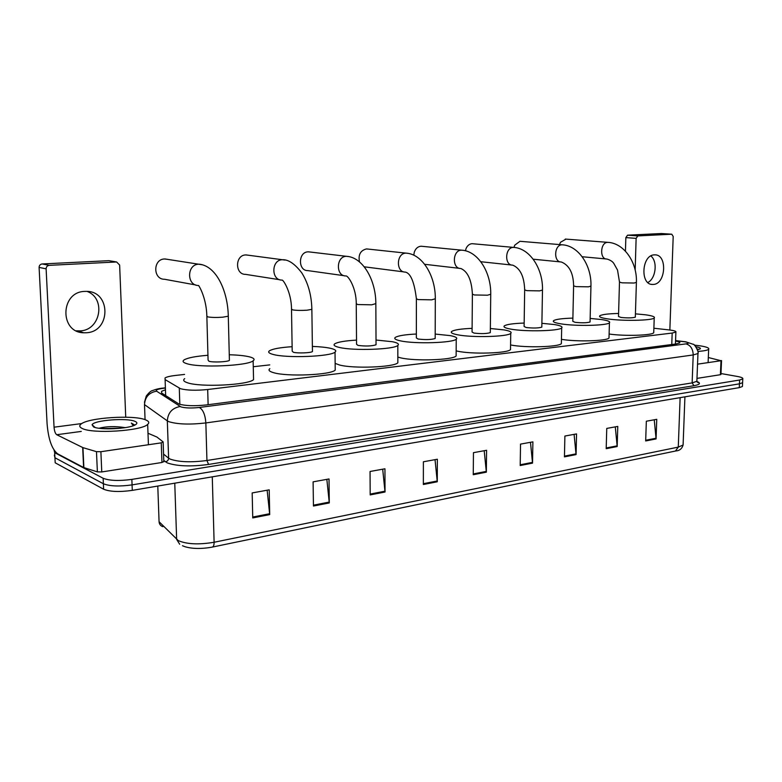 <?xml version="1.0" encoding="UTF-8"?>
<svg xmlns="http://www.w3.org/2000/svg" width="782" height="782" viewBox="0 0 782 782"><rect width="100%" height="100%" fill="white"/><g stroke="black" fill="none" stroke-linecap="round" stroke-linejoin="round"><path stroke-width="1.17" d="M184.572 374.431L175.539 375.438C170.124 376.064 166.615 376.914 165.012 377.97L165.11 379.602L180.534 388.722C187.035 390.404 196.087 390.668 207.689 389.514L672.178 333.054L675.883 332.086C676.45 331.255 674.133 330.532 668.952 329.906L653.879 328.235M269.77 364.891L253.27 366.738M165.413 389.798L161.551 391.323L161.649 393.043L179.088 404.108C185.588 405.897 194.659 406.181 206.301 404.939L676.078 343.963L679.754 342.936C680.281 342.262 678.884 341.626 675.56 341.02M720.984 373.552L737.387 376.455C741.483 377.217 743.281 378.038 742.783 378.918L739.616 380.023L131.855 479.395C119.059 481.116 109.48 480.744 103.146 478.261L54.691 452.69L54.066 450.139M742.783 378.918L742.607 382.711L742.636 382.115L742.607 382.711L739.44 383.835L132.07 484.889C119.284 486.648 109.715 486.267 103.38 483.745L54.945 457.753L54.339 455.134M164.631 394.978L165.579 394.715M742.46 385.897L742.607 382.711L739.44 383.835L132.07 484.889C119.284 486.648 109.715 486.267 103.38 483.745L54.945 457.753L54.691 452.69M654.251 419.778L656.078 438.927L656.753 419.328L646.333 421.224L645.678 440.96L656.078 438.927M615.287 426.864L617.184 446.542L617.77 426.415L606.754 428.419L606.197 448.692L617.184 446.542M574.096 434.362L576.07 454.596L576.549 433.922L564.887 436.043L564.448 456.874L576.07 454.596M530.479 442.299L532.532 463.12L532.894 441.859L520.529 444.108L520.206 465.534L532.532 463.12M267.141 490.206L269.712 514.605L269.213 489.835L252.175 492.934L252.742 517.928L269.712 514.605M326.847 479.346L329.29 502.934L329.017 478.955L313.103 481.849L313.445 506.032L329.29 502.934M382.691 469.19L385.027 492.015L384.94 468.78L370.052 471.487L370.189 494.918L385.027 492.015M435.036 459.66L437.275 481.78L437.353 459.239L423.385 461.781L423.355 484.508L437.275 481.78M484.205 450.715L486.345 472.172L486.58 450.285L473.452 452.67L473.257 474.733L486.345 472.172M158.941 518.271L159.069 521.711L178.276 540.606C186.859 544.272 198.804 544.819 214.112 542.258C214.112 545.21 213.447 546.833 212.127 547.126L211.296 547.292C201.033 549.013 192.294 548.837 185.07 546.745L182.48 545.728M742.441 386.494L739.264 387.637L132.285 490.373C119.509 492.161 109.959 491.77 103.615 489.219L55.199 462.807L54.945 457.753M145.784 419.944C148.942 421.244 149.567 422.73 147.671 424.401C141.63 430.96 92.491 434.108 82.169 428.438C79.471 427.138 79.05 425.711 80.927 424.167C88.004 417.578 134.455 414.675 145.784 419.944M125.188 427.637C115.374 426.122 106.723 426.307 99.216 428.204M93.537 426.913L92.071 424.773C93.791 420.198 127.222 417.627 135.012 421.381C137.446 422.427 137.485 423.609 135.149 424.919C128.707 428.878 99.91 430.286 93.537 426.913M134.817 425.095L131.356 423.082L133.263 425.74M120.897 428.213L102.071 428.595M134.621 425.183L131.356 423.082M87.037 291.393C106.137 298.245 100.683 330.131 80.311 330.884L76.274 330.806M84.671 291.403C60.165 291.862 59.442 332.643 83.791 332.78L86.528 332.741C111.015 331.666 111.093 291.119 86.45 291.373L84.671 291.403M163.829 461.458L161.952 462.485L161.258 442.856L100.888 451.713L101.768 471.947L97.379 471.878L83.596 467.499L57.682 453.843C51.915 449.308 48.386 439.308 47.086 423.824L39.1 267.405C39.198 265.401 40.224 264.257 42.189 263.954L49.237 265.342C47.262 265.645 46.216 266.809 46.118 268.842L54.056 427.187C54.388 431.117 55.278 433.629 56.734 434.724L82.951 447.646L96.479 451.654L100.888 451.713M161.952 462.485L101.768 471.947M125.726 417.197L119.636 265.039L116.616 261.98L108.806 260.68L42.189 263.954M108.806 260.68L109.891 260.836M116.45 261.98L49.237 265.342M161.258 442.856L163.145 441.898L156.908 437.04L147.994 433.248M167.553 259.341L164.582 258.979C152.852 259.038 152.852 279.536 164.543 279.262L195.813 284.99M206.859 316.612L208.08 360.091L208.97 361.264C212.997 362.574 227.63 361.939 229.409 360.375L229.39 359.554M229.273 354.764C238.217 355.008 245.049 355.732 249.741 356.924C253.945 358.068 255.079 359.368 253.133 360.815C247.708 365.878 199.381 368.009 186.693 363.63C183.027 362.486 182.167 361.245 184.112 359.886C187.739 357.785 195.686 356.25 207.953 355.282M253.485 376.768L253.554 379.622C248.148 385.135 199.957 387.471 187.289 382.701C183.633 381.46 182.773 380.101 184.699 378.625M248.031 255.176L245.724 254.942C234.952 254.981 234.815 274.687 245.558 274.365L279.907 279.76M291.51 309.545L292.194 351.138L293.406 352.281C297.668 353.454 310.953 352.936 312.448 351.558L312.438 350.864M312.38 346.416C320.053 346.7 326.123 347.345 330.571 348.332C335.322 349.446 336.798 350.717 335.028 352.125C330.483 356.621 286.623 358.322 273.143 354.442C268.91 353.317 267.688 352.096 269.487 350.776C272.771 348.84 280.318 347.482 292.126 346.69M335.195 367.716L335.214 370.111C330.688 375.018 286.945 376.885 273.495 372.652C269.272 371.43 268.05 370.101 269.849 368.664M310.043 252.009L308.137 251.843C298.079 251.863 297.844 270.953 307.883 270.611L344.227 275.714M356.25 304.149L356.553 344.295L358.029 345.409C365.575 346.367 371.587 346.162 376.044 344.794L376.044 344.197M376.025 340.023L392.544 341.744C397.696 342.839 399.446 344.07 397.813 345.448C393.884 349.525 353.181 350.942 339.222 347.413C334.559 346.309 333.064 345.116 334.745 343.836C337.775 342.017 345.028 340.786 356.524 340.121M397.843 360.727L397.843 362.809C393.923 367.257 353.317 368.821 339.398 364.969L335.146 363.376M367.99 249.077L366.387 248.95C360.404 250.504 358.107 254.834 359.505 261.921M416.386 299.144L416.356 337.941L418.067 339.026C425.447 339.916 431.156 339.74 435.183 338.498L435.183 337.98M435.193 334.07L450.207 335.615C455.73 336.68 457.744 337.883 456.238 339.212C452.837 342.927 414.861 344.109 400.58 340.884C395.516 339.808 393.766 338.645 395.33 337.404C398.126 335.703 405.135 334.579 416.366 334.031M456.141 354.197L456.131 355.996C452.739 360.043 414.851 361.352 400.609 357.833L397.833 357.091M364.256 266.809L403.991 271.911M422.231 246.34L420.882 246.242C417.735 246.594 415.525 248.617 414.255 252.293L413.805 255.215M472.387 294.491L472.074 332.027L474 333.083C481.213 333.904 486.658 333.748 490.304 332.633L490.314 332.184M490.353 328.508L503.999 329.896C509.864 330.933 512.112 332.106 510.734 333.386C507.782 336.778 472.201 337.775 457.695 334.813C452.279 333.767 450.285 332.633 451.722 331.421C454.322 329.838 461.116 328.811 472.103 328.352M510.538 348.068L510.509 349.613C507.557 353.317 472.064 354.412 457.587 351.196L456.17 350.883M473.12 243.779L471.966 243.701C469.415 243.945 467.46 245.519 466.121 248.402L465.417 250.787M524.673 290.151L524.106 326.505L526.237 327.531C533.295 328.293 538.485 328.157 541.818 327.14L541.828 326.759M541.887 323.308L554.301 324.54C560.479 325.556 562.942 326.69 561.681 327.932C559.11 331.03 525.631 331.871 510.998 329.154C505.25 328.127 503.041 327.032 504.361 325.859C506.785 324.364 513.383 323.435 524.165 323.064M561.388 342.301L561.359 343.64C558.788 347.032 525.387 347.951 510.783 344.989L510.578 344.95M520.949 241.374L519.942 241.315L514.761 245.157L513.911 247.405M573.597 286.095L572.815 321.334L575.132 322.331C582.033 323.034 587.008 322.927 590.058 321.998L590.068 321.666M590.146 318.43L601.446 319.535C607.897 320.522 610.556 321.607 609.422 322.81C607.174 325.654 575.562 326.358 560.86 323.846C554.809 322.849 552.395 321.793 553.617 320.659C555.875 319.261 562.297 318.411 572.883 318.118M609.031 336.876L609.002 338.039C606.783 341.069 576.539 341.92 561.447 339.339M565.982 239.116L560.479 242.293L559.492 244.571M619.481 282.302L618.503 316.495L620.996 317.453C627.741 318.118 632.521 318.02 635.326 317.169L635.336 316.886M635.434 313.846L645.717 314.823C652.413 315.781 655.248 316.837 654.221 317.991C652.266 320.61 622.306 321.207 607.594 318.88C601.29 317.912 598.689 316.886 599.794 315.801C601.905 314.481 608.171 313.699 618.591 313.465M653.762 331.763L653.732 332.761C651.807 335.478 624.466 336.28 609.11 334.031M654.329 254.864C641.611 254.922 639.95 285.068 652.638 284.462L653.341 284.443C666.01 284.081 667.525 254.209 654.788 254.854L654.329 254.864M720.945 374.431L720.398 374.715L721.004 360.717L697.544 364.158M720.398 374.715L696.977 378.39M625.444 251.169L625.844 237.611L627.545 235.186L637.838 235.91L636.128 238.354L635.16 270.025M669.851 330.014L673.194 236.438L671.758 234.209L661.367 233.525L627.545 235.186M661.416 233.525L671.758 234.209L637.838 235.91M721.004 360.717L708.316 357.53M650.849 255.958C657.877 261.335 655.893 278.627 647.828 282.498M694.328 345.116L700.408 345.869C706.713 346.905 709.46 348.039 708.658 349.261C707.583 350.277 703.986 351.001 697.876 351.401M695.882 346.739C699.753 347.472 701.131 348.225 700.037 349.007L697.476 349.75M698.414 349.368L697.133 348.85M179.821 404.343L179.293 388.175M208.12 404.705L207.689 389.514M165.657 395.643L165.11 379.602M671.767 344.52L672.178 333.054M165.354 388.067L163.614 388.273C157.72 389.055 155.383 390.023 156.586 391.176L180.974 406.904C185.354 408.126 191.463 408.312 199.302 407.471L685.941 343.885C689.509 343.278 689.196 342.594 685.012 341.832L675.57 340.698M697.984 352.75L697.964 353.532L693.214 354.95L205.852 422.935C190.016 424.743 177.729 424.343 168.98 421.733L167.328 420.882L168.609 458.184L170.251 459.142C178.97 462.103 191.189 462.553 206.937 460.5L692.129 382.906L696.87 381.284L696.899 380.414M696.889 381.45C701.063 383.151 700.086 384.578 693.947 385.712L208.579 464.44L206.937 460.5L205.852 422.935C205.236 414.753 203.046 409.592 199.302 407.471M684.827 341.675L683.605 341.646M208.579 464.44C190.828 466.786 177.055 466.277 167.25 462.895L163.78 460.451M103.146 478.261L103.615 489.219M131.855 479.395L132.285 490.373M739.616 380.023L739.264 387.637M180.134 406.503C172.138 408.028 167.876 412.818 167.328 420.882L144.504 404.626L145.061 419.67M163.565 454.088L168.609 458.184C168.472 460.178 167.407 461.38 165.413 461.8M685.941 343.885C690.545 345.204 692.969 348.889 693.214 354.95L692.129 382.906L693.947 385.712M163.614 388.273L162.324 388.185M156.586 391.176C149.02 392.564 144.993 397.051 144.504 404.626M680.125 397.647L209.273 477.343M681.63 397.393L680.125 397.696L678.277 447.108L683.097 445.017L683.136 443.883M179.694 544.243L176.644 539.414L174.767 483.188M157.788 486.062L159.069 521.711C159.264 524.194 160.535 525.856 162.861 526.677M212.411 547.068L675.452 451.038L678.277 447.108L214.112 542.258L212.274 476.834M212.127 547.126L211.296 547.292M486.306 471.399L473.266 473.941M437.236 480.989L423.355 483.696M384.979 491.194L370.179 494.087M329.242 502.083L313.426 505.172M269.653 513.725L252.723 517.039M532.493 462.377L520.216 464.772M576.041 453.863L564.457 456.131M617.164 445.838L606.216 447.969M656.059 438.233L645.707 440.256M81.807 423.551L54.056 427.187M81.269 431.42L56.734 434.724M83.596 467.499L82.677 447.539M46.118 268.842L39.1 267.405M82.951 447.646L83.87 467.607M97.379 471.878L96.479 451.654M229.409 360.375L228.295 316.202C227.826 291.158 216.419 265.968 199.283 264.189L198.745 264.208C186.644 264.306 186.546 285.841 198.618 285.508C201.834 290.337 206.536 302.145 206.839 315.967L207.719 316.886C211.384 317.521 216.37 317.629 222.675 317.199L228.295 316.202L228.276 315.566M165.1 258.969L202.45 264.805M312.448 351.558L311.862 309.34C311.549 295.283 308.186 283.123 301.774 272.859C294.912 263.935 288.568 259.556 282.732 259.732L282.292 259.741C271.217 259.81 270.992 280.474 282.028 280.093C283.201 279.467 291.481 292.419 291.5 308.998L292.712 309.897C296.525 310.483 301.324 310.571 307.111 310.19L311.862 309.34L311.862 308.802M246.154 254.932L285 260.083M376.044 344.794L375.839 304.081C376.074 280.65 363.239 257.425 346.69 256.31L346.299 256.32C335.996 256.369 335.664 276.349 345.947 275.948C348.156 275.508 356.348 287.913 356.25 303.67L357.716 304.55L371.685 304.824L375.839 303.612M308.509 251.833L348.459 256.555M435.183 338.498L435.31 299.183C435.75 276.505 422.7 254.13 406.19 253.133L405.858 253.143C396.239 253.173 395.809 272.498 405.408 272.097C410.706 273.319 414.362 282.194 416.386 298.734L418.096 299.594L431.654 299.838L435.31 298.783M366.719 248.94L407.618 253.3M490.304 332.633L490.725 294.628C491.331 272.654 478.144 251.061 461.683 250.162L461.39 250.172C452.407 250.191 451.888 268.91 460.862 268.5C467.802 271.559 471.644 280.112 472.387 294.13L474.332 294.97L487.499 295.205L490.725 294.276M421.166 246.232L462.856 250.289M541.818 327.14L542.483 290.357C543.246 269.057 529.971 248.207 513.569 247.395L513.315 247.395C504.889 247.405 504.292 265.548 512.709 265.137C520.216 268.265 524.214 276.505 524.673 289.848L526.824 290.65L539.629 290.875L542.483 290.054M472.211 243.701L514.546 247.483M590.058 321.998L590.938 286.368C591.827 265.694 578.514 245.538 562.18 244.795L561.955 244.805C554.047 244.795 553.382 262.4 561.281 261.98C569.276 265.166 573.392 273.113 573.607 285.831L575.933 286.613L588.396 286.828L590.938 286.104M520.167 241.315L563.011 244.864M635.326 317.169L636.392 282.615C637.389 262.547 624.075 243.036 607.819 242.352L607.614 242.361C600.175 242.342 599.452 259.438 606.891 259.028C610.341 260.054 612.658 261.55 613.86 263.514L617.536 270.093L619.491 282.067L621.993 282.83L634.124 283.025L636.401 282.39M636.128 238.354L625.844 237.611M675.452 344.041L675.883 332.086M696.645 381.508L698.15 382.701L696.87 381.284L697.964 353.532C699.421 352.672 694.308 343.435 693.253 344.315L685.746 341.802L675.58 340.581M165.344 387.833L162.803 388.126C159.489 388.39 156.009 389.221 152.363 390.619C150.965 390.824 148.932 392.632 146.273 396.044L144.465 402.3M161.61 393.023L161.551 391.323M684.924 396.836L683.097 445.017C681.982 448.741 679.558 450.725 675.814 450.96M147.671 424.401L148.424 444.743M95.15 427.49L92.071 424.773M77.594 330.923L83.791 332.78M116.616 261.98L108.972 260.68M163.145 442.28L163.829 461.869M253.133 360.815L253.554 379.622M335.028 352.125L335.214 370.111M397.813 345.448L397.843 362.809M456.238 339.212L456.131 355.996M510.734 333.386L510.509 349.613M459.679 268.363L424.675 264.296M561.681 327.932L561.359 343.64M511.702 265.03L480.822 261.726M609.422 322.81L609.002 338.039M560.43 261.902L533.197 259.204M607.819 242.352L565.308 239.067M654.221 317.991L653.732 332.761M606.148 258.959L582.189 256.74M651.347 284.325L652.638 284.462M721.542 360.551L720.945 374.529M708.658 349.261L708.111 362.613"/></g></svg>
